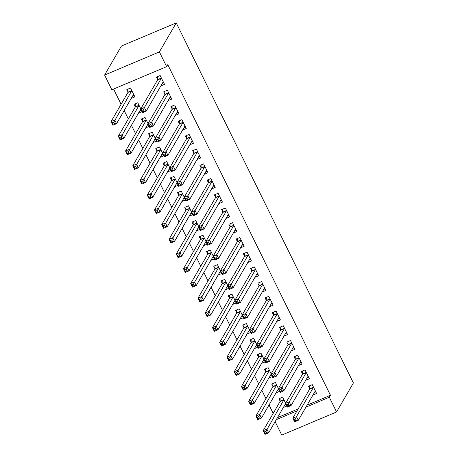 <?xml version="1.0" encoding="UTF-8"?>
<svg xmlns="http://www.w3.org/2000/svg" width="458" height="458" viewBox="0 0 458 458"><rect width="100%" height="100%" fill="white"/><g stroke="black" fill="none" stroke-linecap="round" stroke-linejoin="round"><path stroke-width="0.69" d="M113.59 89.029L121.084 104.269M124.181 110.555L128.332 118.988M131.423 125.274L135.574 133.707M138.665 139.993L142.816 148.426M145.907 154.712L150.058 163.145M153.149 169.437L157.3 177.87M160.397 184.156L164.542 192.589M167.639 198.875L171.79 207.308M174.882 213.594L179.032 222.027M182.124 228.313L186.274 236.746M189.366 243.038L193.516 251.471M196.614 257.757L200.759 266.19M203.856 272.476L208.006 280.909M211.098 287.195L215.249 295.628M218.34 301.914L222.491 310.347M225.582 316.633L229.733 325.065M232.824 331.357L236.975 339.79M240.072 346.076L244.217 354.509M247.314 360.795L251.465 369.228M254.556 375.514L258.707 383.947M261.799 390.233L265.949 398.666M269.041 404.958L273.191 413.391M111.844 89.768L104.601 75.049L121.439 46.029L176.233 22.9L353.399 382.951L336.561 411.971L329.319 397.252L330.464 395.283L167.783 64.67L166.638 66.639L111.844 89.768M336.561 411.971L281.767 435.1L275.144 421.641M138.471 113.132L141.963 111.655M135.253 106.703L134.079 104.321L137.784 102.758L140.783 108.861M168.092 100.628L171.75 99.083L167.399 90.255L163.701 91.818L164.869 94.199M152.955 142.57L156.453 141.098M149.737 136.141L148.564 133.759L152.268 132.196L155.273 138.305M182.576 130.072L186.234 128.526L181.889 119.693L178.185 121.256L179.359 123.637M167.439 172.013L170.937 170.536M164.222 165.584L163.054 163.197L166.752 161.634L169.758 167.743M197.06 159.51L200.719 157.964L196.373 149.131L192.669 150.693L193.843 153.081M181.929 201.451L185.421 199.974M178.712 195.022L177.538 192.641L181.242 191.078L184.242 197.18M211.55 188.948L215.208 187.408L210.857 178.574L207.159 180.137L208.333 182.519M196.413 230.889L199.911 229.418M193.196 224.46L192.022 222.078L195.726 220.516L198.732 226.624M226.034 218.392L229.693 216.846L225.347 208.012L221.643 209.575L222.817 211.957M210.898 260.333L214.396 258.856M207.68 253.904L206.512 251.516L210.211 249.954L213.216 256.062M240.519 247.83L244.177 246.284L239.832 237.456L236.128 239.019L237.301 241.4M225.388 289.771L228.88 288.294M222.17 283.342L220.996 280.96L224.701 279.397L227.706 285.5M255.009 277.267L258.667 275.727L254.322 266.894L250.618 268.457L251.791 270.838M239.872 319.215L243.37 317.738M236.654 312.78L235.481 310.398L239.185 308.835L242.19 314.944M269.493 306.711L273.151 305.165L268.806 296.332L265.102 297.895L266.275 300.276M254.362 348.653L257.854 347.175M251.139 342.223L249.971 339.836L253.669 338.279L256.675 344.382M283.977 336.149L287.635 334.603L283.29 325.775L279.592 327.338L280.76 329.72M268.846 378.09L272.344 376.619M265.629 371.661L264.455 369.28L268.159 367.717L271.165 373.825M298.467 365.587L302.125 364.047L297.78 355.213L294.076 356.776L295.25 359.158M283.33 407.534L286.828 406.057M280.113 401.099L278.939 398.718L282.643 397.155L285.649 403.263M312.951 395.031L316.61 393.485L312.264 384.651L308.56 386.214L309.734 388.602M277.456 417.656L298.147 408.92M307.078 405.153L330.464 395.283M305.709 380.312L309.368 378.766L305.022 369.932L301.318 371.495L302.492 373.877M276.088 392.809L279.586 391.338M272.871 386.38L271.697 383.999L275.401 382.436L278.407 388.544M291.225 350.868L294.883 349.328L290.532 340.494L286.834 342.057L288.002 344.439M261.604 363.371L265.096 361.894M258.386 356.942L257.213 354.561L260.917 352.998L263.917 359.101M276.735 321.43L280.393 319.884L276.048 311.051L272.344 312.614L273.518 315.001M247.114 333.934L250.612 332.456M243.896 327.504L242.723 325.117L246.427 323.554L249.433 329.663M262.251 291.992L265.909 290.446L261.564 281.613L257.86 283.176L259.033 285.557M232.63 304.49L236.128 303.019M229.412 298.061L228.239 295.679L231.943 294.116L234.948 300.225M247.761 262.548L251.419 261.003L247.074 252.175L243.375 253.738L244.543 256.119M218.145 275.052L221.638 273.575M214.928 268.623L213.754 266.241L217.458 264.678L220.458 270.781M233.277 233.111L236.935 231.565L232.59 222.731L228.886 224.294L230.059 226.681M203.655 245.614L207.153 244.137M200.438 239.179L199.264 236.797L202.968 235.235L205.974 241.343M218.792 203.667L222.451 202.127L218.105 193.293L214.401 194.856L215.575 197.238M189.171 216.17L192.669 214.699M185.954 209.741L184.78 207.359L188.484 205.797L191.49 211.905M204.302 174.229L207.961 172.683L203.615 163.855L199.917 165.418L201.085 167.8M174.687 186.732L178.179 185.255M171.469 180.303L170.296 177.922L173.994 176.359L177 182.461M189.818 144.791L193.476 143.245L189.131 134.412L185.427 135.974L186.601 138.356M160.197 157.294L163.695 155.817M156.98 150.859L155.806 148.478L159.51 146.915L162.516 153.024M175.334 115.347L178.992 113.807L174.647 104.974L170.943 106.537L172.116 108.918M145.713 127.851L149.211 126.374M142.495 121.422L141.322 119.04L145.026 117.477L148.031 123.58M160.844 85.909L164.502 84.364L160.157 75.536L156.453 77.099L157.626 79.48M131.228 98.413L134.881 96.867L130.536 88.033L126.837 89.596L128.005 91.984M104.601 75.049L159.395 51.92L166.638 66.639M159.395 51.92L176.233 22.9M276.317 419.625L297.007 410.889M305.938 407.122L329.319 397.252M314.428 392.483L315.825 391.893M295.547 418.812L294.07 419.442L294.792 420.913L296.274 420.289L295.547 418.812L296.486 416.603L298.301 420.284L294.597 421.847L292.788 418.165L296.486 416.603L313.381 387.485A1.672 0.464 67.1 0 0 313.438 387.193L313.438 387.039M315.436 391.103L315.35 391.086A1.672 0.464 67.1 0 0 315.27 391.098A1.672 0.464 67.1 0 0 315.196 391.166L298.301 420.284L296.274 420.289M294.07 419.442L292.788 418.165L309.682 389.048A1.672 0.464 67.1 0 0 309.734 388.756L309.717 385.728M294.792 420.913L294.597 421.847M286.044 404.466L284.807 404.986M266.653 432.787L265.932 431.316L264.449 431.94L265.171 433.417L266.653 432.787L268.68 432.787L264.976 434.35L263.167 430.669L266.871 429.106L268.68 432.787L285.574 403.67A1.672 0.464 -112.9 0 1 285.626 403.613M280.096 398.231L280.113 401.26A1.672 0.464 -112.9 0 1 280.061 401.551L263.167 430.669L264.449 431.94M283.817 399.536L283.817 399.697A1.672 0.464 -112.9 0 1 283.765 399.989L265.932 431.316M264.976 434.35L265.171 433.417M307.186 377.764L308.583 377.174M288.305 404.093L286.828 404.717L287.55 406.194L289.032 405.565L288.305 404.093L289.244 401.884L291.059 405.565L287.355 407.128L285.54 403.446L289.244 401.884L306.139 372.766A1.672 0.464 67.1 0 0 306.196 372.474L306.196 372.314M308.194 376.384L308.108 376.367A1.672 0.464 67.1 0 0 308.022 376.373A1.672 0.464 67.1 0 0 307.953 376.447L291.059 405.565L289.032 405.565M286.828 404.717L285.54 403.446L302.44 374.329A1.672 0.464 67.1 0 0 302.492 374.037L302.475 371.009M287.55 406.194L287.355 407.128M299.944 363.045L301.341 362.455M281.063 389.374L279.58 389.998L280.307 391.47L281.79 390.846L281.063 389.374L282.002 387.165L283.811 390.84L280.113 392.403L278.298 388.728L282.002 387.165L298.897 358.047A1.672 0.464 67.1 0 0 298.954 357.755L298.948 357.595M300.952 361.665L300.866 361.648A1.672 0.464 67.1 0 0 300.78 361.654A1.672 0.464 67.1 0 0 300.706 361.723L283.811 390.84L281.79 390.846M279.58 389.998L278.298 388.728L295.192 359.61A1.672 0.464 67.1 0 0 295.25 359.318L295.233 356.29M280.307 391.47L280.113 392.403M278.802 389.747L277.565 390.268M259.411 418.068L258.684 416.597L257.207 417.221L257.928 418.692L259.411 418.068L261.438 418.062L257.734 419.625L255.925 415.95L259.623 414.387L261.438 418.062L278.332 388.945A1.672 0.464 -112.9 0 1 278.384 388.894L278.338 388.934M272.853 383.512L272.871 386.541A1.672 0.464 -112.9 0 1 272.819 386.833L255.925 415.95L257.207 417.221M276.575 384.817L276.575 384.978A1.672 0.464 -112.9 0 1 276.517 385.27L258.684 416.597M257.734 419.625L257.928 418.692M271.56 375.028L270.323 375.549M252.169 403.349L251.442 401.878L249.965 402.502L250.686 403.973L252.169 403.349L254.19 403.343L250.492 404.906L248.677 401.225L252.381 399.662L254.19 403.343L271.09 374.226A1.672 0.464 -112.9 0 1 271.136 374.169M265.611 368.793L265.629 371.822A1.672 0.464 -112.9 0 1 265.571 372.108L248.677 401.225L249.965 402.502M269.333 370.098L269.333 370.259A1.672 0.464 -112.9 0 1 269.275 370.545L251.442 401.878M250.492 404.906L250.686 403.973M292.696 348.326L294.099 347.736M273.821 374.655L272.338 375.279L273.065 376.751L274.542 376.127L273.821 374.655L274.76 372.44L276.569 376.121L272.865 377.684L271.056 374.003L274.76 372.44L291.654 343.323A1.672 0.464 67.1 0 0 291.706 343.036L291.706 342.876M293.71 346.941L293.624 346.929A1.672 0.464 67.1 0 0 293.538 346.935A1.672 0.464 67.1 0 0 293.464 347.004L276.569 376.121L274.542 376.127M272.338 375.279L271.056 374.003L287.95 344.885A1.672 0.464 67.1 0 0 288.008 344.599L287.99 341.571M273.065 376.751L272.865 377.684M285.454 333.607L286.857 333.012M266.579 359.936L265.096 360.56L265.823 362.032L267.3 361.408L266.579 359.936L267.518 357.721L269.327 361.402L265.623 362.965L263.814 359.284L267.518 357.721L284.412 328.604A1.672 0.464 67.1 0 0 284.464 328.317L284.464 328.157M286.468 332.222L286.382 332.21A1.672 0.464 67.1 0 0 286.296 332.216A1.672 0.464 67.1 0 0 286.221 332.285L269.327 361.402L267.3 361.408M265.096 360.56L263.814 359.284L280.708 330.166A1.672 0.464 67.1 0 0 280.76 329.88L280.743 326.846M265.823 362.032L265.623 362.965M264.318 360.303L263.081 360.83M244.927 388.63L244.2 387.159L242.717 387.783L243.444 389.254L244.927 388.63L246.948 388.624L243.25 390.187L241.435 386.506L245.139 384.943L246.948 388.624L263.842 359.507A1.672 0.464 -112.9 0 1 263.894 359.45M258.369 354.068L258.386 357.103A1.672 0.464 -112.9 0 1 258.329 357.389L241.435 386.506L242.717 387.783M262.085 355.379L262.091 355.54A1.672 0.464 -112.9 0 1 262.033 355.826L244.2 387.159M243.25 390.187L243.444 389.254M257.07 345.584L255.833 346.105M237.679 373.911L236.958 372.44L235.475 373.064L236.202 374.535L237.679 373.911L239.706 373.905L236.002 375.468L234.193 371.787L237.897 370.224L239.706 373.905L256.6 344.788A1.672 0.464 -112.9 0 1 256.652 344.731M251.127 339.349L251.144 342.378A1.672 0.464 -112.9 0 1 251.087 342.67L234.193 371.787L235.475 373.064M254.843 340.66L254.843 340.815A1.672 0.464 -112.9 0 1 254.791 341.107L236.958 372.44M236.002 375.468L236.202 374.535M278.212 318.882L279.609 318.293M259.337 345.218L257.854 345.842L258.575 347.313L260.058 346.689L259.337 345.218L260.27 343.002L262.085 346.683L258.381 348.246L256.572 344.565L260.27 343.002L277.17 313.885A1.672 0.464 67.1 0 0 277.222 313.593L277.222 313.438M279.22 317.503L279.14 317.486A1.672 0.464 67.1 0 0 279.054 317.497A1.672 0.464 67.1 0 0 278.979 317.566L262.085 346.683L260.058 346.689M257.854 345.842L256.572 344.565L273.466 315.447A1.672 0.464 67.1 0 0 273.518 315.156L273.5 312.127M258.575 347.313L258.381 348.246M249.828 330.865L248.591 331.386M230.437 359.186L229.716 357.715L228.233 358.345L228.96 359.816L230.437 359.186L232.464 359.186L228.76 360.749L226.95 357.068L230.655 355.505L232.464 359.186L249.358 330.069A1.672 0.464 -112.9 0 1 249.41 330.012L249.37 330.052M243.879 324.63L243.896 327.659A1.672 0.464 -112.9 0 1 243.845 327.951L226.95 357.068L228.233 358.345M247.601 325.941L247.601 326.096A1.672 0.464 -112.9 0 1 247.549 326.388L229.716 357.715M228.76 360.749L228.96 359.816M270.97 304.164L272.367 303.574M252.089 330.493L250.612 331.123L251.333 332.594L252.816 331.964L252.089 330.493L253.028 328.283L254.843 331.964L251.139 333.527L249.329 329.846L253.028 328.283L269.922 299.166A1.672 0.464 67.1 0 0 269.98 298.874L269.98 298.713M271.978 302.784L271.892 302.767A1.672 0.464 67.1 0 0 271.812 302.778A1.672 0.464 67.1 0 0 271.737 302.847L254.843 331.964L252.816 331.964M250.612 331.123L249.329 329.846L266.224 300.729A1.672 0.464 67.1 0 0 266.275 300.437L266.258 297.408M251.333 332.594L251.139 333.527M242.585 316.146L241.349 316.667M223.195 344.468L222.474 342.996L220.991 343.62L221.712 345.097L223.195 344.468L225.221 344.468L221.517 346.03L219.708 342.349L223.407 340.786L225.221 344.468L242.116 315.35A1.672 0.464 -112.9 0 1 242.167 315.293L242.122 315.333M236.637 309.911L236.654 312.94A1.672 0.464 -112.9 0 1 236.603 313.232L219.708 342.349L220.991 343.62M240.358 311.217L240.358 311.377A1.672 0.464 -112.9 0 1 240.307 311.669L222.474 342.996M221.517 346.03L221.712 345.097M263.728 289.445L265.125 288.855M244.847 315.774L243.37 316.398L244.091 317.869L245.574 317.245L244.847 315.774L245.786 313.564L247.595 317.245L243.896 318.808L242.082 315.127L245.786 313.564L262.68 284.447A1.672 0.464 67.1 0 0 262.737 284.155L262.737 283.994M264.735 288.065L264.65 288.048A1.672 0.464 67.1 0 0 264.564 288.053A1.672 0.464 67.1 0 0 264.489 288.128L247.595 317.245L245.574 317.245M243.37 316.398L242.082 315.127L258.976 286.01A1.672 0.464 67.1 0 0 259.033 285.718L259.016 282.689M244.091 317.869L243.896 318.808M256.486 274.726L257.883 274.136M237.605 301.055L236.122 301.679L236.849 303.15L238.332 302.526L237.605 301.055L238.544 298.845L240.353 302.52L236.654 304.083L234.839 300.408L238.544 298.845L255.438 269.728A1.672 0.464 67.1 0 0 255.49 269.436L255.49 269.275M257.493 273.34L257.407 273.329A1.672 0.464 67.1 0 0 257.322 273.334A1.672 0.464 67.1 0 0 257.247 273.403L240.353 302.52L238.332 302.526M236.122 301.679L234.839 300.408L251.734 271.291A1.672 0.464 67.1 0 0 251.791 270.999L251.774 267.97M236.849 303.15L236.654 304.083M249.238 260.007L250.641 259.417M230.363 286.336L228.88 286.96L229.607 288.431L231.084 287.807L230.363 286.336L231.301 284.12L233.111 287.801L229.406 289.364L227.597 285.683L231.301 284.12L248.196 255.003A1.672 0.464 67.1 0 0 248.247 254.717L248.247 254.556M250.251 258.621L250.165 258.61A1.672 0.464 67.1 0 0 250.079 258.615A1.672 0.464 67.1 0 0 250.005 258.684L233.111 287.801L231.084 287.807M228.88 286.96L227.597 285.683L244.492 256.566A1.672 0.464 67.1 0 0 244.549 256.28L244.532 253.245M229.607 288.431L229.406 289.364M241.996 245.288L243.398 244.692M223.12 271.617L221.638 272.241L222.365 273.712L223.842 273.088L223.12 271.617L224.059 269.401L225.868 273.082L222.164 274.645L220.355 270.964L224.059 269.401L240.954 240.284A1.672 0.464 67.1 0 0 241.005 239.998L241.005 239.837M243.003 243.902L242.923 243.891A1.672 0.464 67.1 0 0 242.837 243.896A1.672 0.464 67.1 0 0 242.763 243.965L225.868 273.082L223.842 273.088M221.638 272.241L220.355 270.964L237.25 241.847A1.672 0.464 67.1 0 0 237.301 241.561L237.284 238.526M222.365 273.712L222.164 274.645M234.754 230.563L236.151 229.973M215.878 256.892L214.396 257.522L215.117 258.993L216.6 258.369L215.878 256.892L216.811 254.682L218.626 258.364L214.922 259.926L213.113 256.245L216.811 254.682L233.706 225.565A1.672 0.464 67.1 0 0 233.763 225.273L233.763 225.118M235.761 229.183L235.681 229.166A1.672 0.464 67.1 0 0 235.595 229.177A1.672 0.464 67.1 0 0 235.521 229.246L218.626 258.364L216.6 258.369M214.396 257.522L213.113 256.245L230.008 227.128A1.672 0.464 67.1 0 0 230.059 226.836L230.042 223.807M215.117 258.993L214.922 259.926M227.511 215.844L228.908 215.254M208.63 242.173L207.153 242.797L207.875 244.274L209.358 243.645L208.63 242.173L209.569 239.963L211.384 243.645L207.68 245.207L205.871 241.526L209.569 239.963L226.464 210.846A1.672 0.464 67.1 0 0 226.521 210.554L226.521 210.394M228.519 214.464L228.433 214.447A1.672 0.464 67.1 0 0 228.347 214.459A1.672 0.464 67.1 0 0 228.279 214.527L211.384 243.645L209.358 243.645M207.153 242.797L205.871 241.526L222.765 212.409A1.672 0.464 67.1 0 0 222.817 212.117L222.8 209.088M207.875 244.274L207.68 245.207M220.269 201.125L221.666 200.535M201.388 227.454L199.906 228.078L200.633 229.55L202.115 228.926L201.388 227.454L202.327 225.244L204.136 228.92L200.438 230.483L198.623 226.807L202.327 225.244L219.222 196.127A1.672 0.464 67.1 0 0 219.279 195.835L219.273 195.675M221.277 199.745L221.191 199.728A1.672 0.464 67.1 0 0 221.105 199.734A1.672 0.464 67.1 0 0 221.031 199.803L204.136 228.92L202.115 228.926M199.906 228.078L198.623 226.807L215.518 197.69A1.672 0.464 67.1 0 0 215.575 197.398L215.558 194.369M200.633 229.55L200.438 230.483M213.022 186.406L214.424 185.816M194.146 212.735L192.663 213.359L193.391 214.831L194.868 214.207L194.146 212.735L195.085 210.52L196.894 214.201L193.19 215.764L191.381 212.083L195.085 210.52L211.98 181.402A1.672 0.464 67.1 0 0 212.031 181.116L212.031 180.956M214.035 185.021L213.949 185.009A1.672 0.464 67.1 0 0 213.863 185.015A1.672 0.464 67.1 0 0 213.789 185.084L196.894 214.201L194.868 214.207M192.663 213.359L191.381 212.083L208.276 182.965A1.672 0.464 67.1 0 0 208.333 182.679L208.316 179.651M193.391 214.831L193.19 215.764M205.779 171.687L207.182 171.092M186.904 198.016L185.421 198.64L186.148 200.112L187.625 199.488L186.904 198.016L187.843 195.801L189.652 199.482L185.948 201.045L184.139 197.364L187.843 195.801L204.737 166.683A1.672 0.464 67.1 0 0 204.789 166.397L204.789 166.237M206.793 170.302L206.707 170.29A1.672 0.464 67.1 0 0 206.621 170.296A1.672 0.464 67.1 0 0 206.547 170.365L189.652 199.482L187.625 199.488M185.421 198.64L184.139 197.364L201.033 168.246A1.672 0.464 67.1 0 0 201.091 167.96L201.073 164.926M186.148 200.112L185.948 201.045M235.343 301.427L234.107 301.948M215.953 329.749L215.226 328.277L213.749 328.901L214.47 330.373L215.953 329.749L217.979 329.743L214.275 331.306L212.466 327.63L216.165 326.067L217.979 329.743L234.874 300.625A1.672 0.464 -112.9 0 1 234.92 300.568M229.395 295.192L229.412 298.221A1.672 0.464 -112.9 0 1 229.361 298.513L212.466 327.63L213.749 328.901M233.116 296.498L233.116 296.658A1.672 0.464 -112.9 0 1 233.059 296.95L215.226 328.277M214.275 331.306L214.47 330.373M228.101 286.708L226.865 287.229M208.711 315.03L207.984 313.558L206.501 314.182L207.228 315.654L208.711 315.03L210.732 315.024L207.033 316.587L205.218 312.906L208.922 311.343L210.732 315.024L227.626 285.906A1.672 0.464 -112.9 0 1 227.678 285.849M222.153 280.473L222.17 283.502A1.672 0.464 -112.9 0 1 222.113 283.788L205.218 312.906L206.501 314.182M225.868 281.779L225.874 281.939A1.672 0.464 -112.9 0 1 225.817 282.225L207.984 313.558M207.033 316.587L207.228 315.654M220.859 271.983L219.622 272.51M201.468 300.311L200.741 298.839L199.259 299.463L199.986 300.935L201.468 300.311L203.489 300.305L199.785 301.868L197.976 298.187L201.68 296.624L203.489 300.305L220.384 271.188A1.672 0.464 -112.9 0 1 220.435 271.13M214.911 265.749L214.928 268.783A1.672 0.464 -112.9 0 1 214.871 269.069L197.976 298.187L199.259 299.463M218.626 267.06L218.626 267.22A1.672 0.464 -112.9 0 1 218.575 267.506L200.741 298.839M199.785 301.868L199.986 300.935M213.611 257.264L212.375 257.785M194.221 285.592L193.499 284.115L192.016 284.744L192.744 286.216L194.221 285.592L196.247 285.586L192.543 287.149L190.734 283.468L194.438 281.905L196.247 285.586L213.142 256.469A1.672 0.464 -112.9 0 1 213.193 256.411L213.153 256.451M207.669 251.03L207.686 254.058A1.672 0.464 -112.9 0 1 207.629 254.35L190.734 283.468L192.016 284.744M211.384 252.341L211.384 252.495A1.672 0.464 -112.9 0 1 211.333 252.787L193.499 284.115M192.543 287.149L192.744 286.216M206.369 242.545L205.132 243.066M186.979 270.867L186.257 269.396L184.774 270.02L185.496 271.497L186.979 270.867L189.005 270.867L185.301 272.43L183.492 268.749L187.196 267.186L189.005 270.867L205.9 241.75A1.672 0.464 -112.9 0 1 205.951 241.692M200.421 236.311L200.438 239.339A1.672 0.464 -112.9 0 1 200.386 239.631L183.492 268.749L184.774 270.02M204.142 237.616L204.142 237.776A1.672 0.464 -112.9 0 1 204.091 238.068L186.257 269.396M185.301 272.43L185.496 271.497M199.127 227.826L197.89 228.347M179.736 256.148L179.009 254.677L177.532 255.301L178.254 256.772L179.736 256.148L181.763 256.142L178.059 257.705L176.25 254.03L179.948 252.467L181.763 256.142L198.657 227.025A1.672 0.464 -112.9 0 1 198.709 226.973M193.179 221.592L193.196 224.62A1.672 0.464 -112.9 0 1 193.144 224.912L176.25 254.03L177.532 255.301M196.9 222.897L196.9 223.057A1.672 0.464 -112.9 0 1 196.843 223.349L179.009 254.677M178.059 257.705L178.254 256.772M191.885 213.107L190.648 213.628M172.494 241.429L171.767 239.958L170.29 240.582L171.011 242.053L172.494 241.429L174.521 241.423L170.817 242.986L169.002 239.305L172.706 237.748L174.521 241.423L191.415 212.306A1.672 0.464 -112.9 0 1 191.461 212.249M185.937 206.873L185.954 209.901A1.672 0.464 -112.9 0 1 185.902 210.193L169.002 239.305L170.29 240.582M189.658 208.178L189.658 208.338A1.672 0.464 -112.9 0 1 189.601 208.63L171.767 239.958M170.817 242.986L171.011 242.053M184.643 198.383L183.406 198.909M165.252 226.71L164.525 225.239L163.042 225.863L163.769 227.334L165.252 226.71L167.273 226.704L163.575 228.267L161.76 224.586L165.464 223.023L167.273 226.704L184.168 197.587A1.672 0.464 -112.9 0 1 184.219 197.53L184.179 197.575M178.694 192.148L178.712 195.182A1.672 0.464 -112.9 0 1 178.654 195.469L161.76 224.586L163.042 225.863M182.41 193.459L182.416 193.619A1.672 0.464 -112.9 0 1 182.358 193.906L164.525 225.239M163.575 228.267L163.769 227.334M177.401 183.664L176.158 184.185M158.004 211.991L157.283 210.52L155.8 211.144L156.527 212.615L158.004 211.991L160.031 211.985L156.327 213.548L154.518 209.867L158.222 208.304L160.031 211.985L176.925 182.868A1.672 0.464 -112.9 0 1 176.977 182.811M171.452 177.429L171.469 180.458A1.672 0.464 -112.9 0 1 171.412 180.75L154.518 209.867L155.8 211.144M175.168 178.74L175.168 178.901A1.672 0.464 -112.9 0 1 175.116 179.187L157.283 210.52M156.327 213.548L156.527 212.615M198.537 156.962L199.934 156.373M179.662 183.297L178.179 183.921L178.901 185.393L180.383 184.769L179.662 183.297L180.601 181.082L182.41 184.763L178.706 186.326L176.897 182.645L180.601 181.082L197.495 151.964A1.672 0.464 67.1 0 0 197.547 151.672L197.547 151.518M199.545 155.583L199.465 155.565A1.672 0.464 67.1 0 0 199.379 155.577A1.672 0.464 67.1 0 0 199.304 155.646L182.41 184.763L180.383 184.769M178.179 183.921L176.897 182.645L193.791 153.527A1.672 0.464 67.1 0 0 193.843 153.235L193.826 150.207M178.901 185.393L178.706 186.326M170.153 168.945L168.916 169.466M150.762 197.272L150.041 195.795L148.558 196.425L149.285 197.896L150.762 197.272L152.789 197.266L149.085 198.829L147.276 195.148L150.98 193.585L152.789 197.266L169.683 168.149A1.672 0.464 -112.9 0 1 169.735 168.092M164.21 162.71L164.222 165.739A1.672 0.464 -112.9 0 1 164.17 166.031L147.276 195.148L148.558 196.425M167.926 164.021L167.926 164.176A1.672 0.464 -112.9 0 1 167.874 164.468L150.041 195.795M149.085 198.829L149.285 197.896M191.295 142.243L192.692 141.654M172.414 168.573L170.937 169.202L171.658 170.674L173.141 170.044L172.414 168.573L173.353 166.363L175.168 170.044L171.464 171.607L169.655 167.926L173.353 166.363L190.247 137.245A1.672 0.464 67.1 0 0 190.305 136.953L190.305 136.799M192.303 140.864L192.217 140.846A1.672 0.464 67.1 0 0 192.137 140.858A1.672 0.464 67.1 0 0 192.062 140.927L175.168 170.044L173.141 170.044M170.937 169.202L169.655 167.926L186.549 138.808A1.672 0.464 67.1 0 0 186.601 138.516L186.583 135.488M171.658 170.674L171.464 171.607M162.911 154.226L161.674 154.747M143.52 182.547L142.799 181.076L141.316 181.7L142.037 183.177L143.52 182.547L145.547 182.547L141.843 184.11L140.034 180.429L143.738 178.866L145.547 182.547L162.441 153.43A1.672 0.464 -112.9 0 1 162.493 153.373M156.962 147.991L156.98 151.02A1.672 0.464 -112.9 0 1 156.928 151.312L140.034 180.429L141.316 181.7M160.684 149.297L160.684 149.457A1.672 0.464 -112.9 0 1 160.632 149.749L142.799 181.076M141.843 184.11L142.037 183.177M184.053 127.524L185.45 126.935M165.172 153.854L163.695 154.478L164.416 155.949L165.899 155.325L165.172 153.854L166.111 151.644L167.92 155.325L164.222 156.888L162.407 153.207L166.111 151.644L183.005 122.526A1.672 0.464 67.1 0 0 183.063 122.234L183.063 122.074M185.061 126.145L184.975 126.127A1.672 0.464 67.1 0 0 184.889 126.133A1.672 0.464 67.1 0 0 184.82 126.208L167.92 155.325L165.899 155.325M163.695 154.478L162.407 153.207L179.307 124.089A1.672 0.464 67.1 0 0 179.359 123.797L179.341 120.769M164.416 155.949L164.222 156.888M155.668 139.507L154.432 140.028M136.278 167.828L135.551 166.357L134.074 166.981L134.795 168.452L136.278 167.828L138.305 167.823L134.6 169.386L132.791 165.71L136.49 164.147L138.305 167.823L155.199 138.705A1.672 0.464 -112.9 0 1 155.251 138.648L155.205 138.694M149.72 133.272L149.737 136.301A1.672 0.464 -112.9 0 1 149.686 136.593L132.791 165.71L134.074 166.981M153.441 134.578L153.441 134.738A1.672 0.464 -112.9 0 1 153.384 135.03L135.551 166.357M134.6 169.386L134.795 168.452M176.811 112.805L178.208 112.216M157.93 139.135L156.447 139.759L157.174 141.23L158.657 140.606L157.93 139.135L158.869 136.925L160.678 140.6L156.98 142.163L155.165 138.488L158.869 136.925L175.763 107.807A1.672 0.464 67.1 0 0 175.82 107.516L175.815 107.355M177.819 111.42L177.733 111.409A1.672 0.464 67.1 0 0 177.647 111.414A1.672 0.464 67.1 0 0 177.572 111.483L160.678 140.6L158.657 140.606M156.447 139.759L155.165 138.488L172.059 109.37A1.672 0.464 67.1 0 0 172.116 109.078L172.099 106.05M157.174 141.23L156.98 142.163M148.426 124.788L147.19 125.309M129.036 153.109L128.309 151.638L126.832 152.262L127.553 153.733L129.036 153.109L131.057 153.104L127.358 154.667L125.544 150.985L129.248 149.423L131.057 153.104L147.957 123.986A1.672 0.464 -112.9 0 1 148.003 123.929M142.478 118.553L142.495 121.582A1.672 0.464 -112.9 0 1 142.438 121.868L125.544 150.985L126.832 152.262M146.199 119.859L146.199 120.019A1.672 0.464 -112.9 0 1 146.142 120.305L128.309 151.638M127.358 154.667L127.553 153.733M169.563 98.086L170.966 97.497M150.688 124.416L149.205 125.04L149.932 126.511L151.409 125.887L150.688 124.416L151.627 122.2L153.436 125.881L149.732 127.444L147.923 123.763L151.627 122.2L168.521 93.083A1.672 0.464 67.1 0 0 168.573 92.797L168.573 92.636M170.576 96.701L170.49 96.69A1.672 0.464 67.1 0 0 170.405 96.695A1.672 0.464 67.1 0 0 170.33 96.764L153.436 125.881L151.409 125.887M149.205 125.04L147.923 123.763L164.817 94.646A1.672 0.464 67.1 0 0 164.874 94.359L164.857 91.331M149.932 126.511L149.732 127.444M141.184 110.063L139.948 110.59M121.794 138.39L121.067 136.919L119.584 137.543L120.311 139.014L121.794 138.39L123.815 138.385L120.116 139.948L118.301 136.266L122.005 134.704L123.815 138.385L140.709 109.267A1.672 0.464 -112.9 0 1 140.761 109.21M135.236 103.829L135.253 106.863A1.672 0.464 -112.9 0 1 135.196 107.149L118.301 136.266L119.584 137.543M138.951 105.14L138.957 105.3A1.672 0.464 -112.9 0 1 138.9 105.586L121.067 136.919M120.116 139.948L120.311 139.014M162.321 83.367L163.724 82.772M143.446 109.697L141.963 110.321L142.69 111.792L144.167 111.168L143.446 109.697L144.385 107.481L146.194 111.162L142.49 112.725L140.68 109.044L144.385 107.481L161.279 78.364A1.672 0.464 67.1 0 0 161.331 78.078L161.331 77.917M163.334 81.982L163.248 81.971A1.672 0.464 67.1 0 0 163.162 81.976A1.672 0.464 67.1 0 0 163.088 82.045L146.194 111.162L144.167 111.168M141.963 110.321L140.68 109.044L157.575 79.927A1.672 0.464 67.1 0 0 157.626 79.64L157.609 76.606M142.69 111.792L142.49 112.725M134.102 95.275L132.7 95.865M114.546 123.671L113.824 122.194L112.342 122.824L113.069 124.295L114.546 123.671L116.572 123.666L112.868 125.229L111.059 121.547L114.763 119.985L116.572 123.666L133.467 94.548A1.672 0.464 -112.9 0 1 133.541 94.48A1.672 0.464 -112.9 0 1 133.627 94.468L133.713 94.485M127.994 89.11L128.011 92.138A1.672 0.464 -112.9 0 1 127.954 92.43L111.059 121.547L112.342 122.824M131.709 90.421L131.709 90.575A1.672 0.464 -112.9 0 1 131.658 90.867L113.824 122.194M112.868 125.229L113.069 124.295M313.381 387.485L309.682 389.048M313.438 387.193L309.734 388.756M280.113 401.26L283.817 399.697M280.061 401.551L283.765 399.989M306.139 372.766L302.44 374.329M306.196 372.474L302.492 374.037M298.897 358.047L295.192 359.61M298.954 357.755L295.25 359.318M272.871 386.541L276.575 384.978M272.819 386.833L276.517 385.27M265.629 371.822L269.333 370.259M265.571 372.108L269.275 370.545M291.654 343.323L287.95 344.885M291.706 343.036L288.008 344.599M284.412 328.604L280.708 330.166M284.464 328.317L280.76 329.88M258.386 357.103L262.091 355.54M258.329 357.389L262.033 355.826M251.144 342.378L254.843 340.815M251.087 342.67L254.791 341.107M277.17 313.885L273.466 315.447M277.222 313.593L273.518 315.156M243.896 327.659L247.601 326.096M243.845 327.951L247.549 326.388M269.922 299.166L266.224 300.729M269.98 298.874L266.275 300.437M236.654 312.94L240.358 311.377M236.603 313.232L240.307 311.669M262.68 284.447L258.976 286.01M262.737 284.155L259.033 285.718M255.438 269.728L251.734 271.291M255.49 269.436L251.791 270.999M248.196 255.003L244.492 256.566M248.247 254.717L244.549 256.28M240.954 240.284L237.25 241.847M241.005 239.998L237.301 241.561M233.706 225.565L230.008 227.128M233.763 225.273L230.059 226.836M226.464 210.846L222.765 212.409M226.521 210.554L222.817 212.117M219.222 196.127L215.518 197.69M219.279 195.835L215.575 197.398M211.98 181.402L208.276 182.965M212.031 181.116L208.333 182.679M204.737 166.683L201.033 168.246M204.789 166.397L201.091 167.96M229.412 298.221L233.116 296.658M229.361 298.513L233.059 296.95M222.17 283.502L225.874 281.939M222.113 283.788L225.817 282.225M214.928 268.783L218.626 267.22M214.871 269.069L218.575 267.506M207.686 254.058L211.384 252.495M207.629 254.35L211.333 252.787M200.438 239.339L204.142 237.776M200.386 239.631L204.091 238.068M193.196 224.62L196.9 223.057M193.144 224.912L196.843 223.349M185.954 209.901L189.658 208.338M185.902 210.193L189.601 208.63M178.712 195.182L182.416 193.619M178.654 195.469L182.358 193.906M171.469 180.458L175.168 178.901M171.412 180.75L175.116 179.187M197.495 151.964L193.791 153.527M197.547 151.672L193.843 153.235M164.222 165.739L167.926 164.176M164.17 166.031L167.874 164.468M190.247 137.245L186.549 138.808M190.305 136.953L186.601 138.516M156.98 151.02L160.684 149.457M156.928 151.312L160.632 149.749M183.005 122.526L179.307 124.089M183.063 122.234L179.359 123.797M149.737 136.301L153.441 134.738M149.686 136.593L153.384 135.03M175.763 107.807L172.059 109.37M175.82 107.516L172.116 109.078M142.495 121.582L146.199 120.019M142.438 121.868L146.142 120.305M168.521 93.083L164.817 94.646M168.573 92.797L164.874 94.359M135.253 106.863L138.957 105.3M135.196 107.149L138.9 105.586M161.279 78.364L157.575 79.927M161.331 78.078L157.626 79.64M128.011 92.138L131.709 90.575M127.954 92.43L131.658 90.867"/></g></svg>
